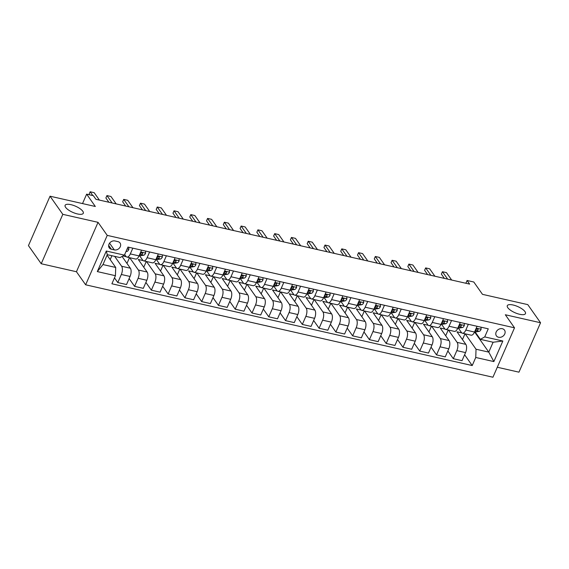 <?xml version="1.0" encoding="UTF-8"?>
<svg xmlns="http://www.w3.org/2000/svg" width="569" height="569" viewBox="0 0 569 569"><rect width="100%" height="100%" fill="white"/><g stroke="black" fill="none" stroke-linecap="round" stroke-linejoin="round"><path stroke-width="0.85" d="M507.797 307.701A9.922 3.378 -156.4 0 1 507.292 305.681A9.922 3.378 -156.4 0 1 515.393 305.653A9.922 3.378 -156.4 0 1 524.974 311.599A9.922 3.378 -156.4 0 1 525.471 313.626A9.922 3.378 -156.4 0 1 517.377 313.647A9.922 3.378 -156.4 0 1 507.797 307.701M65.62 207.358A9.922 3.378 -156.4 0 1 65.115 205.331A9.922 3.378 -156.4 0 1 73.216 205.309A9.922 3.378 -156.4 0 1 82.797 211.255A9.922 3.378 -156.4 0 1 83.294 213.275A9.922 3.378 -156.4 0 1 75.193 213.304A9.922 3.378 -156.4 0 1 65.62 207.358M502.327 328.718A4.957 4.068 144.8 0 0 496.965 330.724A4.957 4.068 144.8 0 0 496.403 335.845A4.957 4.068 144.8 0 0 498.593 337.261A4.957 4.068 144.8 0 0 503.949 335.255A4.957 4.068 144.8 0 0 504.511 330.134A4.957 4.068 144.8 0 0 502.327 328.718M497.292 367.247L518.964 372.169L540.55 322.751L527.776 304.621L482.484 294.344L473.799 282.011L467.092 280.489L465.883 283.262M85.642 284.799L492.932 377.226L514.518 327.815L107.235 235.381L85.642 284.799L76.445 271.74L98.039 222.33L62.81 214.335L41.224 263.746L76.445 271.74M41.224 263.746L28.45 245.616L50.036 196.205L95.329 206.483L86.644 194.15L82.526 203.574M62.81 214.335L50.036 196.205M86.644 194.15L93.352 195.672L95.912 199.299L469.645 284.116L467.092 280.489M111.36 249.236L114.312 249.905A4.808 3.94 144.8 0 0 119.504 247.963A4.808 3.94 144.8 0 0 120.045 242.999A4.808 3.94 144.8 0 0 117.925 241.626L114.974 240.957A4.808 3.94 144.8 0 0 109.781 242.906A4.808 3.94 144.8 0 0 109.241 247.864A4.808 3.94 144.8 0 0 111.36 249.236L108.658 245.41M115.429 275.702L97.313 271.591L106.296 251.029L124.419 255.14L120.038 257.579L107.292 254.684L102.975 264.571L115.72 267.458L115.429 275.702L111.901 283.782L472.22 365.554L464.61 354.75M480.983 327.175L481.104 329.309A4.104 1.892 102.8 0 1 479.233 331.336L475.577 331.955A11.857 5.455 102.8 0 1 474.574 331.94L488.785 352.126L493.103 342.239L480.357 339.344L484.731 336.905L488.266 328.825L127.947 247.06L124.419 255.14M484.731 336.905L502.847 341.016L493.864 361.585L475.748 357.474L472.22 365.554M98.039 222.33L107.235 235.381M540.55 322.751L505.322 314.757L514.518 327.815M480.357 339.344L475.172 331.99M468.323 324.302L465.812 330.056A6.202 2.852 102.8 0 1 462.398 333.199A6.202 2.852 102.8 0 1 461.438 332.495L458.401 328.185M451.551 320.496L449.041 326.25A6.202 2.852 102.8 0 1 445.619 329.394A6.202 2.852 102.8 0 1 444.659 328.69L441.622 324.38M434.78 316.691L432.262 322.438A6.202 2.852 102.8 0 1 428.848 325.589A6.202 2.852 102.8 0 1 427.888 324.885L424.851 320.575M418.002 312.879L415.491 318.633A6.202 2.852 102.8 0 1 412.077 321.777A6.202 2.852 102.8 0 1 411.11 321.072L408.08 316.762M401.23 309.074L398.713 314.828A6.202 2.852 102.8 0 1 395.299 317.971A6.202 2.852 102.8 0 1 394.338 317.267L391.301 312.957M384.452 305.269L381.941 311.023A6.202 2.852 102.8 0 1 378.527 314.166A6.202 2.852 102.8 0 1 377.56 313.462L374.53 309.152M367.681 301.463L365.163 307.21A6.202 2.852 102.8 0 1 361.749 310.361A6.202 2.852 102.8 0 1 360.789 309.657L357.752 305.347M350.902 297.658L348.392 303.405A6.202 2.852 102.8 0 1 344.978 306.549A6.202 2.852 102.8 0 1 344.01 305.845L340.98 301.542M334.131 293.846L331.613 299.6A6.202 2.852 102.8 0 1 328.199 302.744A6.202 2.852 102.8 0 1 327.239 302.039L324.202 297.729M317.353 290.041L314.842 295.795A6.202 2.852 102.8 0 1 311.428 298.938A6.202 2.852 102.8 0 1 310.468 298.234L307.431 293.924M300.581 286.235L298.071 291.989A6.202 2.852 102.8 0 1 294.65 295.133A6.202 2.852 102.8 0 1 293.689 294.429L290.652 290.119M283.803 282.43L281.292 288.177A6.202 2.852 102.8 0 1 277.878 291.321A6.202 2.852 102.8 0 1 276.918 290.617L273.881 286.314M267.032 278.618L264.521 284.372A6.202 2.852 102.8 0 1 261.1 287.516A6.202 2.852 102.8 0 1 260.14 286.812L257.103 282.501M250.253 274.813L247.743 280.567A6.202 2.852 102.8 0 1 244.329 283.711A6.202 2.852 102.8 0 1 243.368 283.006L240.331 278.696M233.482 271.008L230.971 276.762A6.202 2.852 102.8 0 1 227.55 279.905A6.202 2.852 102.8 0 1 226.59 279.201L223.553 274.891M216.711 267.202L214.193 272.949A6.202 2.852 102.8 0 1 210.779 276.1A6.202 2.852 102.8 0 1 209.819 275.396L206.782 271.086M199.932 263.397L197.422 269.144A6.202 2.852 102.8 0 1 194.008 272.288A6.202 2.852 102.8 0 1 193.04 271.584L190.01 267.274M183.161 259.585L180.643 265.339A6.202 2.852 102.8 0 1 177.229 268.483A6.202 2.852 102.8 0 1 176.269 267.779L173.232 263.468M166.383 255.78L163.872 261.534A6.202 2.852 102.8 0 1 160.458 264.677A6.202 2.852 102.8 0 1 159.491 263.973L156.461 259.663M149.611 251.975L147.094 257.721A6.202 2.852 102.8 0 1 143.68 260.872A6.202 2.852 102.8 0 1 142.719 260.168L139.682 255.858M132.833 248.169L130.322 253.916A6.202 2.852 102.8 0 1 126.908 257.06A6.202 2.852 102.8 0 1 125.941 256.356L124.668 254.549M107.072 255.182L115.72 267.458M114.668 256.356L121.624 266.242A6.202 2.852 102.8 0 1 121.339 274.486L117.804 282.565L114.49 277.857M122.058 256.448L130.351 268.219A6.202 2.852 102.8 0 1 130.059 276.463L126.531 284.543L117.804 282.565M122.89 255.986L126.311 256.761M129.704 257.7L138.402 270.047A6.202 2.852 102.8 0 1 138.111 278.291L134.583 286.371L129.12 278.618M143.089 260.574L138.288 259.478L147.122 272.025A6.202 2.852 102.8 0 1 146.83 280.268L143.303 288.348L134.583 286.371M146.475 261.505L155.173 273.853A6.202 2.852 102.8 0 1 154.889 282.096L151.354 290.176L145.892 282.423M159.861 264.379L155.06 263.291L163.9 275.837A6.202 2.852 102.8 0 1 163.609 284.08L160.081 292.16L151.354 290.176M163.253 265.31L171.952 277.665A6.202 2.852 102.8 0 1 171.66 285.908L168.132 293.988L162.67 286.228M176.639 268.184L171.838 267.096L180.672 279.642A6.202 2.852 102.8 0 1 180.38 287.886L176.852 295.965L168.132 293.988M180.024 269.116L188.723 281.47A6.202 2.852 102.8 0 1 188.431 289.713L184.904 297.793L179.441 290.041M193.41 271.989L188.609 270.901L197.45 283.447A6.202 2.852 102.8 0 1 197.159 291.691L193.631 299.771L184.904 297.793M196.803 272.928L205.501 285.275A6.202 2.852 102.8 0 1 205.21 293.519L201.682 301.598L196.22 293.846M210.189 275.794L205.388 274.706L214.221 287.253A6.202 2.852 102.8 0 1 213.93 295.496L210.402 303.576L201.682 301.598M213.574 276.733L222.273 289.08A6.202 2.852 102.8 0 1 221.981 297.324L218.453 305.404L212.991 297.651M226.96 279.607L222.159 278.518L231 291.065A6.202 2.852 102.8 0 1 230.708 299.308L227.173 307.388L218.453 305.404M230.345 280.538L239.051 292.893A6.202 2.852 102.8 0 1 238.76 301.129L235.232 309.209L229.769 301.456M243.731 283.412L238.93 282.324L247.771 294.87A6.202 2.852 102.8 0 1 247.479 303.113L243.952 311.193L235.232 309.209M247.124 284.344L255.822 296.698A6.202 2.852 102.8 0 1 255.531 304.941L252.003 313.021L246.541 305.261M260.51 287.217L255.709 286.129L264.549 298.675A6.202 2.852 102.8 0 1 264.258 306.919L260.723 314.998L252.003 313.021M263.895 288.149L272.601 300.503A6.202 2.852 102.8 0 1 272.309 308.747L268.774 316.826L263.312 309.074M277.281 291.022L272.48 289.934L281.321 302.48A6.202 2.852 102.8 0 1 281.029 310.724L277.501 318.804L268.774 316.826M280.673 291.961L289.372 304.308A6.202 2.852 102.8 0 1 289.08 312.552L285.553 320.632L280.09 312.879M294.059 294.834L289.258 293.739L298.092 306.293A6.202 2.852 102.8 0 1 297.807 314.529L294.273 322.609L285.553 320.632M297.445 295.766L306.15 308.113A6.202 2.852 102.8 0 1 305.859 316.357L302.324 324.437L296.862 316.684M310.83 298.64L306.03 297.551L314.87 310.098A6.202 2.852 102.8 0 1 314.579 318.341L311.051 326.421L302.324 324.437M314.223 299.571L322.922 311.926A6.202 2.852 102.8 0 1 322.63 320.169L319.102 328.249L313.64 320.489M327.609 302.445L322.808 301.357L331.642 313.903A6.202 2.852 102.8 0 1 331.357 322.146L327.822 330.226L319.102 328.249M330.994 303.377L339.693 315.731A6.202 2.852 102.8 0 1 339.409 323.974L335.874 332.054L330.411 324.302M344.38 306.25L339.579 305.162L348.42 317.708A6.202 2.852 102.8 0 1 348.128 325.952L344.601 334.031L335.874 332.054M347.773 307.189L356.471 319.536A6.202 2.852 102.8 0 1 356.18 327.78L352.652 335.859L347.19 328.107M361.159 310.062L356.358 308.967L365.191 321.513A6.202 2.852 102.8 0 1 364.9 329.757L361.372 337.837L352.652 335.859M364.544 310.994L373.243 323.341A6.202 2.852 102.8 0 1 372.958 331.585L369.423 339.665L363.961 331.912M377.93 313.868L373.129 312.779L381.97 325.326A6.202 2.852 102.8 0 1 381.678 333.569L378.15 341.649L369.423 339.665M381.322 314.799L390.021 327.154A6.202 2.852 102.8 0 1 389.729 335.397L386.202 343.477L380.739 335.717M394.708 317.673L389.907 316.584L398.741 329.131A6.202 2.852 102.8 0 1 398.449 337.374L394.922 345.454L386.202 343.477M398.094 318.604L406.792 330.959A6.202 2.852 102.8 0 1 406.501 339.202L402.973 347.282L397.511 339.522M411.479 321.478L406.679 320.39L415.519 332.936A6.202 2.852 102.8 0 1 415.228 341.18L411.7 349.259L402.973 347.282M414.872 322.41L423.571 334.764A6.202 2.852 102.8 0 1 423.279 343.007L419.751 351.087L414.289 343.335M428.258 325.283L423.457 324.195L432.291 336.741A6.202 2.852 102.8 0 1 431.999 344.985L428.471 353.065L419.751 351.087M431.643 326.222L440.342 338.569A6.202 2.852 102.8 0 1 440.05 346.813L436.523 354.892L431.06 347.14M445.029 329.095L440.228 328L449.069 340.554A6.202 2.852 102.8 0 1 448.777 348.797L445.25 356.877L436.523 354.892M448.415 330.027L457.12 342.374A6.202 2.852 102.8 0 1 456.829 350.618L453.301 358.698L447.839 350.945M461.808 332.901L456.999 331.812L465.84 344.359A6.202 2.852 102.8 0 1 465.549 352.602L462.021 360.682L453.301 358.698M465.193 333.832L476.04 349.231L488.785 352.126L493.864 361.585M110.201 259.62L111.901 255.73M141.56 250.147L139.042 255.901A6.202 2.852 102.8 0 1 135.628 259.044L126.908 257.06M126.972 263.426L129.497 257.65M143.751 267.238L146.276 261.456M158.331 253.952L155.821 259.706A6.202 2.852 102.8 0 1 152.407 262.85L143.68 260.872M160.522 271.043L163.047 265.268M175.11 257.757L172.592 263.511A6.202 2.852 102.8 0 1 169.178 266.655L160.458 264.677M177.3 274.848L179.818 269.073M191.881 261.569L189.37 267.316A6.202 2.852 102.8 0 1 185.949 270.46L177.229 268.483M194.072 278.654L196.597 272.878M208.652 265.374L206.142 271.121A6.202 2.852 102.8 0 1 202.728 274.272L194.008 272.288M210.843 282.466L213.368 276.683M225.431 269.18L222.92 274.934A6.202 2.852 102.8 0 1 219.499 278.077L210.779 276.1M227.621 286.271L230.146 280.489M242.202 272.985L239.691 278.739A6.202 2.852 102.8 0 1 236.277 281.883L227.55 279.905M244.393 290.076L246.918 284.301M258.98 276.797L256.47 282.544A6.202 2.852 102.8 0 1 253.049 285.688L244.329 283.711M261.171 293.881L263.696 288.106M275.752 280.602L273.241 286.349A6.202 2.852 102.8 0 1 269.827 289.5L261.1 287.516M277.942 297.687L280.467 291.911M292.53 284.408L290.012 290.162A6.202 2.852 102.8 0 1 286.598 293.305L277.878 291.321M294.721 301.499L297.246 295.716M309.301 288.213L306.791 293.967A6.202 2.852 102.8 0 1 303.377 297.11L294.65 295.133M311.492 305.304L314.017 299.529M326.08 292.018L323.562 297.772A6.202 2.852 102.8 0 1 320.148 300.916L311.428 298.938M328.27 309.109L330.795 303.334M342.851 295.83L340.34 301.577A6.202 2.852 102.8 0 1 336.926 304.721L328.199 302.744M345.042 312.914L347.567 307.139M359.629 299.635L357.112 305.389A6.202 2.852 102.8 0 1 353.698 308.533L344.978 306.549M361.82 316.727L364.345 310.944M376.401 303.441L373.89 309.195A6.202 2.852 102.8 0 1 370.476 312.338L361.749 310.361M378.591 320.532L381.116 314.757M393.179 307.246L390.661 313A6.202 2.852 102.8 0 1 387.247 316.144L378.527 314.166M395.37 324.337L397.887 318.562M409.95 311.058L407.44 316.805A6.202 2.852 102.8 0 1 404.026 319.949L395.299 317.971M412.141 328.142L414.666 322.367M426.722 314.863L424.211 320.61A6.202 2.852 102.8 0 1 420.797 323.761L412.077 321.777M428.919 331.947L431.437 326.172M443.5 318.668L440.989 324.422A6.202 2.852 102.8 0 1 437.568 327.566L428.848 325.589M445.691 335.76L448.216 329.977M460.271 322.474L457.761 328.228A6.202 2.852 102.8 0 1 454.346 331.371L445.619 329.394M475.748 357.474L476.04 349.231M462.462 339.565L464.987 333.79M477.05 326.279L474.539 332.033A6.202 2.852 102.8 0 1 471.118 335.177L462.398 333.199M107.292 254.684L106.296 251.029M102.975 264.571L97.313 271.591M502.847 341.016L493.103 342.239M128.715 247.231L128.843 249.371A4.104 1.892 102.8 0 1 126.965 251.391L125.977 251.562M92.825 195.558L90.158 191.774L94.184 192.685L99.404 200.096M90.158 191.774L89.113 194.178L89.561 194.811M145.486 251.036L145.614 253.177A4.104 1.892 102.8 0 1 143.737 255.204L140.088 255.815A11.857 5.455 102.8 0 1 139.085 255.801M139.476 254.912L141.19 254.62A4.104 1.892 -77.2 0 0 142.563 253.511L142.57 252.864M141.916 252.586L142.563 253.511C142.563 252.48 142.022 252.359 140.956 253.141A4.104 1.892 102.8 0 1 139.789 254.201M112.157 202.991L106.936 195.58L110.962 196.497L116.183 203.901M106.936 195.58L105.884 197.984L108.885 202.244M162.265 254.848L162.385 256.982A4.104 1.892 102.8 0 1 160.515 259.009L156.866 259.62A11.857 5.455 102.8 0 1 155.863 259.606M156.247 258.717L157.962 258.426A4.104 1.892 -77.2 0 0 159.341 257.316L159.348 256.676M158.694 256.399L159.341 257.316C159.334 256.285 158.801 256.164 157.727 256.953A4.104 1.892 102.8 0 1 156.56 258.006M128.928 206.796L123.708 199.385L127.733 200.302L132.954 207.706M123.708 199.385L122.662 201.789L125.664 206.056M179.036 258.653L179.164 260.787A4.104 1.892 102.8 0 1 177.286 262.814L173.637 263.433A11.857 5.455 102.8 0 1 172.635 263.419M173.026 262.522L174.74 262.238A4.104 1.892 -77.2 0 0 176.113 261.121L176.12 260.481M175.465 260.204L176.113 261.121C176.113 260.09 175.572 259.969 174.505 260.758A4.104 1.892 102.8 0 1 173.332 261.818M145.7 210.601L140.486 203.197L144.512 204.107L149.725 211.519M140.486 203.197L139.433 205.601L142.435 209.861M195.814 262.458L195.935 264.599A4.104 1.892 102.8 0 1 194.065 266.619L190.409 267.238A11.857 5.455 102.8 0 1 189.413 267.224M189.797 266.335L191.511 266.043A4.104 1.892 -77.2 0 0 192.891 264.926L192.898 264.286M192.237 264.009L192.891 264.926C192.884 263.895 192.35 263.774 191.276 264.564A4.104 1.892 102.8 0 1 190.11 265.623M162.478 214.406L157.257 207.002L161.283 207.913L166.504 215.324M157.257 207.002L156.212 209.406L159.213 213.667M212.586 266.264L212.714 268.404A4.104 1.892 102.8 0 1 210.836 270.424L207.187 271.043A11.857 5.455 102.8 0 1 206.184 271.029M206.575 270.14L208.29 269.848A4.104 1.892 -77.2 0 0 209.662 268.739L209.669 268.091M209.015 267.814L209.662 268.739C209.662 267.707 209.122 267.579 208.055 268.369A4.104 1.892 102.8 0 1 206.881 269.429M179.249 218.219L174.036 210.807L178.061 211.718L183.275 219.129M174.036 210.807L172.983 213.211L175.985 217.472M229.364 270.076L229.485 272.21A4.104 1.892 102.8 0 1 227.614 274.237L223.958 274.848A11.857 5.455 102.8 0 1 222.963 274.834M223.347 273.945L225.061 273.653A4.104 1.892 -77.2 0 0 226.434 272.544L226.448 271.904M225.786 271.626L226.434 272.544C226.434 271.513 225.9 271.392 224.826 272.181A4.104 1.892 102.8 0 1 223.66 273.234M196.028 222.024L190.807 214.613L194.833 215.53L200.053 222.934M190.807 214.613L189.762 217.017L192.763 221.284M246.135 273.881L246.263 276.015A4.104 1.892 102.8 0 1 244.386 278.042L240.737 278.661A11.857 5.455 102.8 0 1 239.734 278.639M240.125 277.75L241.839 277.466A4.104 1.892 -77.2 0 0 243.212 276.349L243.219 275.709M242.565 275.432L243.212 276.349C243.212 275.318 242.671 275.197 241.605 275.986A4.104 1.892 102.8 0 1 240.431 277.039M212.799 225.829L207.585 218.418L211.611 219.335L216.825 226.739M207.585 218.418L206.533 220.822L209.534 225.089M262.914 277.686L263.034 279.82A4.104 1.892 102.8 0 1 261.164 281.847L257.508 282.466A11.857 5.455 102.8 0 1 256.505 282.452M256.896 281.563L258.611 281.271A4.104 1.892 -77.2 0 0 259.983 280.154L259.997 279.514M259.336 279.237L259.983 280.154C259.983 279.123 259.45 279.002 258.376 279.792A4.104 1.892 102.8 0 1 257.209 280.851M229.577 229.634L224.357 222.23L228.382 223.14L233.603 230.552M224.357 222.23L223.304 224.634L226.313 228.894M279.685 281.491L279.813 283.632A4.104 1.892 102.8 0 1 277.935 285.652L274.286 286.271A11.857 5.455 102.8 0 1 273.284 286.257M273.675 285.368L275.389 285.076A4.104 1.892 -77.2 0 0 276.762 283.967L276.769 283.319M276.114 283.042L276.762 283.967C276.754 282.935 276.221 282.807 275.147 283.597A4.104 1.892 102.8 0 1 273.981 284.656M246.349 233.439L241.135 226.035L245.161 226.946L250.374 234.357M241.135 226.035L240.082 228.439L243.084 232.7M296.463 285.297L296.584 287.437A4.104 1.892 102.8 0 1 294.714 289.465L291.058 290.076A11.857 5.455 102.8 0 1 290.055 290.062M290.446 289.173L292.16 288.881A4.104 1.892 -77.2 0 0 293.533 287.772L293.547 287.132M292.886 286.854L293.533 287.772C293.533 286.74 292.992 286.62 291.925 287.402A4.104 1.892 102.8 0 1 290.759 288.462M263.127 237.252L257.906 229.84L261.932 230.758L267.153 238.162M257.906 229.84L256.854 232.244L259.862 236.505M313.235 289.109L313.363 291.243A4.104 1.892 102.8 0 1 311.485 293.27L307.836 293.889A11.857 5.455 102.8 0 1 306.833 293.867M307.224 292.978L308.939 292.694A4.104 1.892 -77.2 0 0 310.311 291.577L310.318 290.937M309.664 290.659L310.311 291.577C310.304 290.546 309.771 290.425 308.697 291.214A4.104 1.892 102.8 0 1 307.53 292.267M279.898 241.057L274.685 233.646L278.71 234.563L283.924 241.967M274.685 233.646L273.632 236.05L276.634 240.317M330.006 292.914L330.134 295.048A4.104 1.892 102.8 0 1 328.263 297.075L324.607 297.694A11.857 5.455 102.8 0 1 323.605 297.679M323.996 296.783L325.71 296.499A4.104 1.892 -77.2 0 0 327.083 295.382L327.09 294.742M326.435 294.465L327.083 295.382C327.083 294.351 326.542 294.23 325.475 295.019A4.104 1.892 102.8 0 1 324.309 296.079M296.677 244.862L291.456 237.458L295.482 238.368L300.702 245.78M291.456 237.458L290.403 239.862L293.405 244.122M346.784 296.719L346.912 298.86A4.104 1.892 102.8 0 1 345.034 300.88L341.386 301.499A11.857 5.455 102.8 0 1 340.383 301.485M340.767 300.596L342.488 300.304A4.104 1.892 -77.2 0 0 343.861 299.194L343.868 298.547M343.214 298.27L343.861 299.194C343.854 298.156 343.32 298.035 342.246 298.825A4.104 1.892 102.8 0 1 341.08 299.884M313.448 248.667L308.227 241.263L312.253 242.174L317.474 249.585M308.227 241.263L307.182 243.667L310.183 247.928M363.555 300.524L363.683 302.665A4.104 1.892 102.8 0 1 361.806 304.692L358.157 305.304A11.857 5.455 102.8 0 1 357.154 305.29M357.545 304.401L359.259 304.109A4.104 1.892 -77.2 0 0 360.632 303L360.639 302.352M359.985 302.075L360.632 303C360.632 301.968 360.092 301.847 359.025 302.63A4.104 1.892 102.8 0 1 357.858 303.69M330.226 252.48L325.006 245.068L329.031 245.986L334.252 253.39M325.006 245.068L323.953 247.472L326.955 251.733M380.334 304.337L380.462 306.471A4.104 1.892 102.8 0 1 378.584 308.498L374.935 309.109A11.857 5.455 102.8 0 1 373.933 309.095M374.317 308.206L376.031 307.914A4.104 1.892 -77.2 0 0 377.411 306.805L377.418 306.165M376.763 305.887L377.411 306.805C377.403 305.773 376.87 305.653 375.796 306.442A4.104 1.892 102.8 0 1 374.63 307.495M346.998 256.285L341.777 248.873L345.803 249.791L351.023 257.195M341.777 248.873L340.731 251.278L343.733 255.545M397.105 308.142L397.233 310.276A4.104 1.892 102.8 0 1 395.355 312.303L391.707 312.922A11.857 5.455 102.8 0 1 390.704 312.907M391.095 312.011L392.809 311.727A4.104 1.892 -77.2 0 0 394.182 310.61L394.189 309.97M393.535 309.692L394.182 310.61C394.182 309.579 393.641 309.458 392.574 310.247A4.104 1.892 102.8 0 1 391.401 311.3M363.769 260.09L358.555 252.686L362.581 253.596L367.802 261M358.555 252.686L357.503 255.083L360.504 259.35M413.883 311.947L414.004 314.088A4.104 1.892 102.8 0 1 412.134 316.108L408.478 316.727A11.857 5.455 102.8 0 1 407.482 316.713M407.866 315.823L409.58 315.532A4.104 1.892 -77.2 0 0 410.96 314.415L410.967 313.775M410.306 313.498L410.96 314.415C410.953 313.384 410.42 313.263 409.346 314.052A4.104 1.892 102.8 0 1 408.179 315.112M380.547 263.895L375.327 256.491L379.352 257.401L384.573 264.813M375.327 256.491L374.281 258.895L377.283 263.155M430.655 315.752L430.783 317.893A4.104 1.892 102.8 0 1 428.905 319.913L425.256 320.532A11.857 5.455 102.8 0 1 424.254 320.518M424.645 319.629L426.359 319.337A4.104 1.892 -77.2 0 0 427.732 318.227L427.739 317.58M427.084 317.303L427.732 318.227C427.732 317.196 427.191 317.068 426.124 317.858A4.104 1.892 102.8 0 1 424.951 318.917M397.318 267.7L392.105 260.296L396.131 261.207L401.344 268.618M392.105 260.296L391.052 262.7L394.054 266.961M447.433 319.558L447.554 321.698A4.104 1.892 102.8 0 1 445.683 323.725L442.028 324.337A11.857 5.455 102.8 0 1 441.032 324.323M441.416 323.434L443.13 323.142A4.104 1.892 -77.2 0 0 444.51 322.033L444.517 321.393M443.856 321.115L444.51 322.033C444.503 321.001 443.969 320.88 442.895 321.663A4.104 1.892 102.8 0 1 441.729 322.723M414.097 271.513L408.876 264.101L412.902 265.019L418.123 272.423M408.876 264.101L407.831 266.505L410.832 270.766M464.204 323.37L464.332 325.504A4.104 1.892 102.8 0 1 462.455 327.531L458.806 328.149A11.857 5.455 102.8 0 1 457.803 328.128M458.194 327.239L459.908 326.955A4.104 1.892 -77.2 0 0 461.281 325.838L461.288 325.198M460.634 324.92L461.281 325.838C461.281 324.807 460.741 324.686 459.674 325.475A4.104 1.892 102.8 0 1 458.5 326.528M430.868 275.318L425.655 267.907L429.68 268.824L434.894 276.228M425.655 267.907L424.602 270.311L427.604 274.578M474.966 331.044L476.68 330.76A4.104 1.892 -77.2 0 0 478.052 329.643L478.067 329.003M477.405 328.726L478.052 329.643C478.052 328.612 477.519 328.491 476.445 329.28A4.104 1.892 102.8 0 1 475.279 330.34M447.647 279.123L442.426 271.719L446.452 272.629L451.672 280.04M442.426 271.719L441.373 274.123L444.382 278.383M130.351 268.219L121.624 266.242M147.122 272.025L138.402 270.047M163.9 275.837L155.173 273.853M180.672 279.642L171.952 277.665M197.45 283.447L188.723 281.47M214.221 287.253L205.501 285.275M231 291.065L222.273 289.08M247.771 294.87L239.051 292.893M264.549 298.675L255.822 296.698M281.321 302.48L272.601 300.503M298.092 306.293L289.372 304.308M314.87 310.098L306.15 308.113M331.642 313.903L322.922 311.926M348.42 317.708L339.693 315.731M365.191 321.513L356.471 319.536M381.97 325.326L373.243 323.341M398.741 329.131L390.021 327.154M415.519 332.936L406.792 330.959M432.291 336.741L423.571 334.764M449.069 340.554L440.342 338.569M465.84 344.359L457.12 342.374M130.059 276.463L121.339 274.486M139.042 255.901L130.322 253.916M155.821 259.706L147.094 257.721M146.83 280.268L138.111 278.291M172.592 263.511L163.872 261.534M163.609 284.08L154.889 282.096M189.37 267.316L180.643 265.339M180.38 287.886L171.66 285.908M206.142 271.121L197.422 269.144M197.159 291.691L188.431 289.713M222.92 274.934L214.193 272.949M213.93 295.496L205.21 293.519M239.691 278.739L230.971 276.762M230.708 299.308L221.981 297.324M256.47 282.544L247.743 280.567M247.479 303.113L238.76 301.129M273.241 286.349L264.521 284.372M264.258 306.919L255.531 304.941M290.012 290.162L281.292 288.177M281.029 310.724L272.309 308.747M306.791 293.967L298.071 291.989M297.807 314.529L289.08 312.552M323.562 297.772L314.842 295.795M314.579 318.341L305.859 316.357M340.34 301.577L331.613 299.6M331.357 322.146L322.63 320.169M357.112 305.389L348.392 303.405M348.128 325.952L339.409 323.974M373.89 309.195L365.163 307.21M364.9 329.757L356.18 327.78M390.661 313L381.941 311.023M381.678 333.569L372.958 331.585M407.44 316.805L398.713 314.828M398.449 337.374L389.729 335.397M424.211 320.61L415.491 318.633M415.228 341.18L406.501 339.202M440.989 324.422L432.262 322.438M431.999 344.985L423.279 343.007M457.761 328.228L449.041 326.25M448.777 348.797L440.05 346.813M474.539 332.033L465.812 330.056M465.549 352.602L456.829 350.618M109.568 243.176L114.312 249.905M128.836 249.293L127.136 248.909M126.965 251.391L126.133 251.206M145.607 253.098L140.749 251.996M140.088 255.815L139.17 255.609M143.737 255.204L141.19 254.62M162.385 256.911L157.521 255.808M156.866 259.62L155.949 259.414M160.515 259.009L157.962 258.426M179.157 260.716L174.299 259.613M173.637 263.433L172.72 263.219M177.286 262.814L174.74 262.238M195.935 264.521L191.07 263.419M190.409 267.238L189.491 267.032M194.065 266.619L191.511 266.043M212.706 268.326L207.849 267.224M207.187 271.043L206.27 270.837M210.836 270.424L208.29 269.848M229.485 272.138L224.62 271.029M223.958 274.848L223.041 274.642M227.614 274.237L225.061 273.653M246.256 275.944L241.398 274.841M240.737 278.661L239.819 278.447M244.386 278.042L241.839 277.466M263.034 279.749L258.17 278.646M257.508 282.466L256.591 282.26M261.164 281.847L258.611 281.271M279.806 283.554L274.948 282.452M274.286 286.271L273.369 286.065M277.935 285.652L275.389 285.076M296.584 287.366L291.719 286.257M291.058 290.076L290.14 289.87M294.714 289.465L292.16 288.881M313.355 291.172L308.49 290.069M307.836 293.889L306.919 293.675M311.485 293.27L308.939 292.694M330.134 294.977L325.269 293.874M324.607 297.694L323.69 297.48M328.263 297.075L325.71 296.499M346.905 298.782L342.04 297.679M341.386 301.499L340.468 301.293M345.034 300.88L342.488 300.304M363.676 302.587L358.819 301.485M358.157 305.304L357.24 305.098M361.806 304.692L359.259 304.109M380.455 306.399L375.59 305.297M374.935 309.109L374.018 308.903M378.584 308.498L376.031 307.914M397.226 310.205L392.368 309.102M391.707 312.922L390.789 312.708M395.355 312.303L392.809 311.727M414.004 314.01L409.139 312.907M408.478 316.727L407.56 316.52M412.134 316.108L409.58 315.532M430.776 317.815L425.918 316.713M425.256 320.532L424.339 320.326M428.905 319.913L426.359 319.337M447.554 321.627L442.689 320.518M442.028 324.337L441.11 324.131M445.683 323.725L443.13 323.142M464.325 325.432L459.468 324.33M458.806 328.149L457.889 327.936M462.455 327.531L459.908 326.955M481.104 329.238L476.239 328.135M475.577 331.955L474.66 331.748M479.233 331.336L476.68 330.76"/></g></svg>
